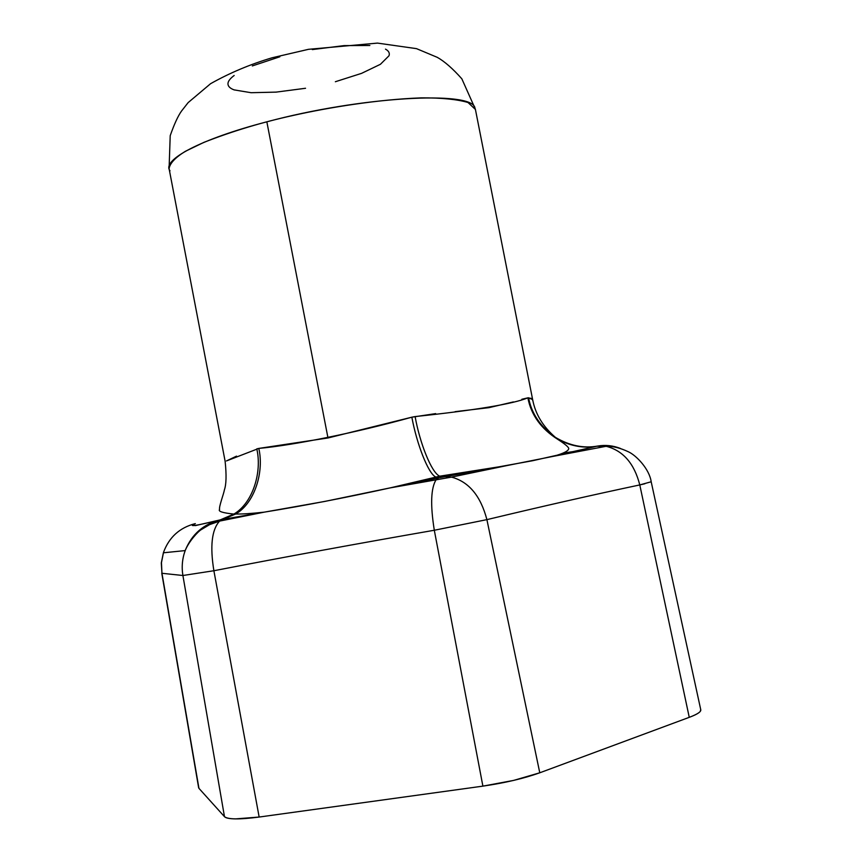 <?xml version="1.0" encoding="UTF-8"?>
<svg xmlns="http://www.w3.org/2000/svg" width="862" height="862" viewBox="0 0 862 862"><rect width="100%" height="100%" fill="white"/><g stroke="black" fill="none" stroke-linecap="round" stroke-linejoin="round"><path stroke-width="1.29" d="M198.648 787.771L161.959 573.284L182.906 575.504L224.476 816.659L198.95 788.353L161.959 573.284L182.906 575.504L224.476 816.659C227.827 819.482 239.388 819.622 259.15 817.047L213.884 570.73L182.906 575.504C181.473 566.819 182.291 558.35 185.373 550.075C192.01 534.074 203.637 524.01 220.263 519.872L195.426 525.604L192.355 525.292M474.908 107.804C471.977 90.488 360.833 96.566 266.843 121.822L327.991 437.971L258.805 448.412C264.235 471.751 254.796 503.096 235.649 514.032L220.263 519.872L233.958 514.043C253.008 502.772 262.199 471.859 256.779 448.876L258.805 448.412C264.235 471.74 254.807 503.052 235.692 514.011L222.816 519.387L264.181 512.157L222.816 519.387L219.411 521.273C211.761 529.85 209.919 546.325 213.884 570.73C209.919 546.325 211.761 529.85 219.411 521.273L222.816 519.387L220.263 519.872C203.637 524.01 192.01 534.074 185.373 550.075C182.291 558.35 181.473 566.819 182.906 575.504L213.884 570.73C284.385 557.057 357.859 543.556 434.308 530.249L482.892 786.133C504.938 782.922 523.902 778.483 539.774 772.794L486.901 519.635L434.308 530.249L482.892 786.133L259.15 817.047L213.884 570.73C284.385 557.057 357.859 543.556 434.308 530.249C430.224 504.733 430.881 487.817 436.258 479.498L438.661 477.828L324.629 501.458L264.214 512.157L219.605 521.101L209.628 524.624L201.083 529.731C198.475 531.143 188.972 541.077 185.179 550.592L163.381 552.79L161.291 562.983L161.959 573.284L161.453 562.681L163.543 552.273L161.453 562.681L161.959 573.284M651.187 481.772L639.787 484.929L689.255 717.335L539.774 772.794L486.901 519.635C541.993 506.414 592.959 494.842 639.787 484.929L689.255 717.335C697.164 714.35 701.011 711.872 700.795 709.889M198.95 788.353L224.476 816.659C225.736 818.06 229.443 818.803 235.606 818.889L259.15 817.047L482.892 786.133L513.666 780.401L539.774 772.794L689.255 717.335C695.3 715.083 698.974 713.089 700.3 711.355L700.72 709.566M170.008 170.816C161.28 160.203 200.372 139.084 266.843 121.822L327.991 437.971L411.853 417.186L435.698 413.609M455.104 411.659L488.883 407.672L513.407 401.918M521.833 399.268L527.867 397.835L531.843 398.492M236.522 456.138L226.469 460.933L258.805 448.412C294.502 445.115 356.415 432.584 411.853 417.186L415.118 416.572C419.751 442.831 431.517 472.872 439.728 476.19L451.936 477.225C469.079 482.009 480.727 496.146 486.901 519.635C541.993 506.414 592.959 494.842 639.787 484.929C634.335 463.659 623.269 450.815 606.579 446.397L596.967 446.214L532.673 460.717L442.917 476.988L438.661 477.828L436.258 479.498C430.881 487.817 430.224 504.733 434.308 530.249L486.901 519.635C480.727 496.146 469.079 482.009 451.936 477.225L439.728 476.19C431.517 472.872 419.751 442.831 415.118 416.572C475.533 410.183 513.116 403.933 527.867 397.835L528.589 397.781C531.52 413.588 540.463 426.776 555.408 437.368C569.513 445.697 583.628 448.596 597.743 446.042C605.49 444.749 613.044 445.557 620.424 448.445C613.044 445.557 605.49 444.749 597.743 446.042C583.531 448.606 569.34 445.665 555.16 437.217C540.355 426.625 531.498 413.48 528.589 397.781L532.651 399.623L532.63 400.345M305.547 88.269L276.131 92.115L251.111 92.708L234.098 89.885C230.057 88.366 228.01 86.362 227.956 83.883C227.924 81.394 229.992 78.604 234.162 75.49M252.329 65.932L279.87 56.773M312.313 49.587L344.1 45.611L369.852 45.492M385.497 49.134C388.751 50.923 389.926 53.142 388.999 55.771L380.422 64.294L361.544 73.367L335.361 81.728M256.779 448.876C262.21 471.88 252.997 502.815 233.914 514.075C222.622 512.922 217.86 511.36 219.616 509.388C218.636 507.212 224.001 493.161 224.346 490.015C226.318 484.584 226.577 474.984 225.111 461.192L169.081 168.64C169.889 163.295 175.309 157.52 185.33 151.324L203.917 142.359C232.395 131.186 262.296 122.178 293.63 115.336C328.627 107.513 377.772 99.453 421.27 97.869C441.624 97.783 457.194 99.324 468.001 102.503L475.404 109.431M192.345 525.249L195.34 523.622C187.205 527.167 195.512 525.917 220.263 519.872L233.914 514.075M194.941 523.708C179.576 527.738 169.114 537.252 163.543 552.273C169.114 537.252 179.576 527.738 194.941 523.708M235.692 514.011C242.05 514.161 251.553 513.547 264.181 512.157C303.672 505.768 345.673 497.676 390.195 487.881L438.661 477.828L435.752 476.998C428.145 473.637 416.669 443.477 411.853 417.186C416.669 443.467 428.145 473.626 435.752 476.998L438.661 477.828L507.136 465.534L553.232 456.354L596.967 446.214C584.177 448.531 571.161 446.279 557.94 439.448C541.153 428.91 531.132 415.042 527.867 397.835C531.1 414.934 541.056 428.77 557.703 439.318C570.989 446.257 584.08 448.552 596.967 446.214L606.579 446.397C623.269 450.815 634.335 463.659 639.787 484.929L644.895 483.744M557.703 439.318C564.287 443.531 567.961 446.527 568.726 448.283C569.028 450.718 563.856 453.412 553.232 456.354L606.072 446.3C612.688 446.085 620.08 447.884 628.226 451.71C636.296 455.308 649.463 469.143 651.198 481.815L700.784 709.868M573.984 451.483L562.854 453.132M597.743 446.042L596.008 446.365M161.765 573.208L198.648 787.793M169.081 168.64L170.213 135.657C174.264 124.096 178.057 115.853 181.602 110.95L188.142 102.61L210.576 83.7C229.551 73.001 250.034 64.37 272.058 57.797L308.499 49.317L377.47 43.1L416.486 48.638L437.303 57.355C444.555 61.428 452.733 68.583 461.838 78.808L475.35 109.108L532.63 399.548M507.071 465.545L451.44 477.128L390.227 487.881L439.728 476.19L507.136 465.534M235.649 514.032L233.958 514.043M555.16 437.217L557.94 439.448M555.408 437.368C542.92 426.561 535.334 413.986 532.651 399.623"/></g></svg>
